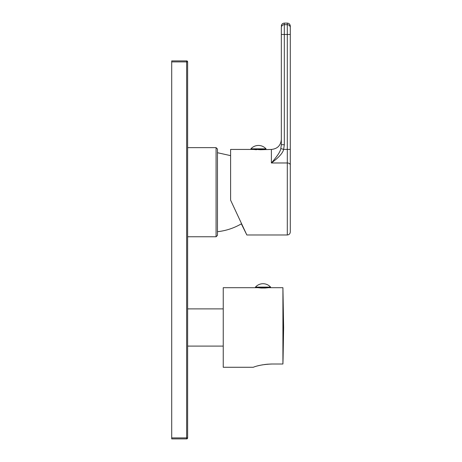 <?xml version="1.0" encoding="UTF-8"?>
<svg xmlns="http://www.w3.org/2000/svg" width="462" height="462" viewBox="0 0 462 462"><rect width="100%" height="100%" fill="white"/><g stroke="black" fill="none" stroke-linecap="round" stroke-linejoin="round"><path stroke-width="0.69" d="M216.077 236.769L217.469 235.377L217.469 149.035L216.077 147.644L216.077 236.769L187.63 236.769M217.469 231.699C225.987 230.769 233.945 228.153 241.343 223.839L246.835 234.979L287.3 234.979C289.114 234.8 290.107 233.807 290.286 231.993L290.286 149.388L290.286 231.993M245.674 232.484L242.538 225.762L245.674 232.484M240.269 220.9L232.34 203.892M230.636 200.237L246.835 234.979L230.602 200.162L230.602 149.434L266.014 149.434L266.014 148.833L250.895 148.833L250.895 149.434M271.385 149.434C277.431 148.845 280.746 145.524 281.335 139.484L281.335 27.622A2.986 2.939 180 0 1 284.321 24.682L284.321 23.1L287.3 23.1L287.3 24.682L284.321 24.682L284.321 144.71L283.628 149.388C282.86 153.026 278.777 157.554 271.385 162.976L271.385 149.434L260.447 149.734L256.231 149.434M253.361 149.434L256.468 149.734L256.468 149.434M253.361 149.48L252.985 149.434M260.678 149.434L260.447 149.734L260.447 149.434M287.3 23.1C289.114 23.279 290.107 24.272 290.286 26.086L290.286 149.388L283.628 149.388L280.804 148.539C280.596 151.178 277.46 155.994 271.385 162.976L287.3 162.976L287.3 234.979M280.804 148.539L281.335 144.71C281.335 137.792 281.335 137.792 281.335 144.71L280.804 148.539M281.335 27.622L281.335 34.471L290.286 34.471L290.286 27.622A2.986 2.939 180 0 0 287.3 24.682L287.3 162.976A2.986 2.039 180 0 1 290.286 165.021M284.321 144.71L281.335 144.71L281.335 34.471M283.298 144.71L281.335 144.71M268.127 287.699L282.923 287.699L282.923 364.004L283.079 358.327L282.923 364.004L272.193 364.004C257.992 364.489 252.772 367.683 253.084 367.278L223.238 367.278L223.238 287.699L270.593 287.699L270.593 287.104L255.469 287.104L255.469 287.699M272.193 364.004L271.656 364.004M271.592 364.004L267.14 364.229M267.042 364.241L266.401 364.304M265.777 364.374L264.507 364.53M263.115 364.743L262.82 364.789M262.329 364.876L261.573 365.015M260.008 365.332L259.534 365.442M259.211 365.511L258.541 365.673M257.992 365.812L257.617 365.91M257.935 287.699L261.042 288.028L265.257 288.017L265.257 287.699M260.828 288.017L261.042 287.699M265.021 287.699L265.021 288.028L268.127 287.751M260.805 287.699L260.805 288.017M283.079 358.327L283.622 327.489L282.923 287.699M171.714 437.907L186.636 437.907L186.636 438.9A0.993 0.993 0 0 0 187.63 437.907L186.636 437.907L186.636 61.896L187.63 61.896A0.993 0.993 0 0 0 186.636 60.897A0.993 0.993 0 0 1 187.63 61.896L187.63 437.907A0.993 0.993 0 0 1 186.636 438.9L171.714 438.9L171.714 60.897L186.636 60.897L186.636 61.896L171.714 61.896M216.077 147.644L187.63 147.644M230.602 155.636L217.469 152.714M284.321 23.1C282.507 23.279 281.508 24.272 281.335 26.086M266.014 148.833A10.141 10.141 0 0 0 250.895 148.833M223.238 346.09L187.63 346.09M223.238 308.887L187.63 308.887M270.593 287.104A10.141 10.141 0 0 0 255.469 287.104"/></g></svg>
